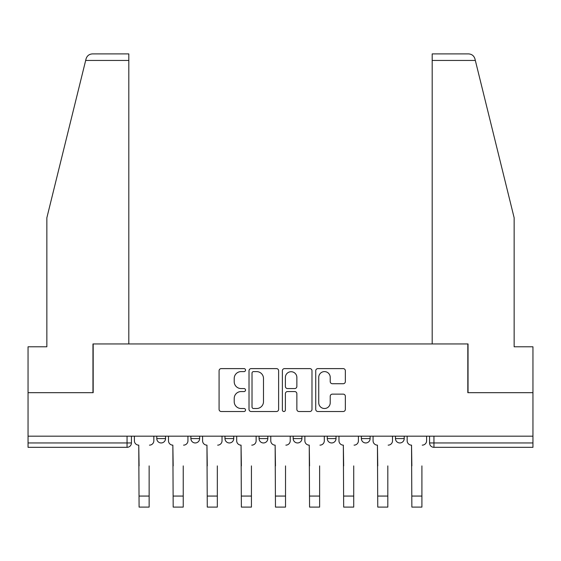 <?xml version="1.0" encoding="UTF-8"?>
<svg xmlns="http://www.w3.org/2000/svg" width="561" height="561" viewBox="0 0 561 561"><rect width="100%" height="100%" fill="white"/><g stroke="black" fill="none" stroke-linecap="round" stroke-linejoin="round"><path stroke-width="0.84" d="M245.529 370.106A1.501 1.501 0 0 0 244.028 368.605L221.23 368.605A2.146 2.146 0 0 0 219.085 370.751L219.085 409.369A2.146 2.146 0 0 0 221.23 411.515L244.028 411.515A1.501 1.501 0 0 0 245.529 410.014A1.501 1.501 0 0 0 244.028 408.506L241.076 408.506A6.865 6.865 0 0 1 234.21 401.641L234.21 398.429A6.865 6.865 0 0 1 241.076 391.564L244.028 391.564A1.501 1.501 0 0 0 245.529 390.056A1.501 1.501 0 0 0 244.028 388.556L241.076 388.556A6.865 6.865 0 0 1 234.21 381.69L234.21 378.472A6.865 6.865 0 0 1 241.076 371.606L244.028 371.606A1.501 1.501 0 0 0 245.529 370.106M361.368 436.178L361.368 438.583L370.113 438.583A4.369 4.369 0 0 1 365.744 442.952A4.369 4.369 0 0 1 361.368 438.583L361.368 436.178M327.273 436.178L327.273 438.583L336.018 438.583A4.369 4.369 0 0 1 331.649 442.952A4.369 4.369 0 0 1 327.273 438.583L327.273 436.178M259.077 436.178L259.077 438.583L267.821 438.583A4.369 4.369 0 0 1 263.453 442.952A4.369 4.369 0 0 1 259.077 438.583L259.077 436.178M343.199 383.731A2.146 2.146 0 0 0 345.345 381.585L345.345 370.751A2.146 2.146 0 0 0 343.199 368.605L317.884 368.605A2.146 2.146 0 0 0 315.738 370.751L315.738 409.369A2.146 2.146 0 0 0 317.884 411.515L343.199 411.515A2.146 2.146 0 0 0 345.345 409.369L345.345 396.283A2.146 2.146 0 0 0 343.199 394.138L332.364 394.138A2.146 2.146 0 0 0 330.219 396.283L330.219 402.77A5.736 5.736 0 0 1 324.482 408.506A5.736 5.736 0 0 1 318.739 402.77L318.739 377.35A5.736 5.736 0 0 1 324.482 371.606A5.736 5.736 0 0 1 330.219 377.35L330.219 381.585A2.146 2.146 0 0 0 332.364 383.731L343.199 383.731M85.665 60.455L86.05 58.884C87.046 55.777 89.171 54.115 92.418 53.898L128.813 53.898L128.813 60.455L85.665 60.455L46.851 217.822L46.851 346.782L28.05 346.782L28.05 392.679L93.182 392.679L93.182 343.942L467.818 343.942L467.818 392.679L532.95 392.679L532.95 436.178L28.05 436.178L28.05 442.952L131.435 442.952L131.435 436.178L131.435 442.952A4.369 4.369 0 0 1 127.059 447.327L28.05 447.327L28.05 442.952M128.813 60.455L128.813 343.942L92.965 343.942L92.965 392.679L28.05 392.679L28.05 436.178M278.621 370.751A2.146 2.146 0 0 0 276.475 368.605L251.16 368.605A2.146 2.146 0 0 0 249.014 370.751L249.014 409.369A2.146 2.146 0 0 0 251.16 411.515L276.475 411.515A2.146 2.146 0 0 0 278.621 409.369L278.621 370.751M284.525 368.605L309.84 368.605A2.146 2.146 0 0 1 311.986 370.751L311.986 409.369A2.146 2.146 0 0 1 309.84 411.515L299.006 411.515A2.146 2.146 0 0 1 296.86 409.369L296.86 393.703A2.146 2.146 0 0 0 294.714 391.564L287.527 391.564A2.146 2.146 0 0 0 285.381 393.703L285.381 410.014A1.501 1.501 0 0 1 283.88 411.515A1.501 1.501 0 0 1 282.379 410.014L282.379 370.751A2.146 2.146 0 0 1 284.525 368.605M429.565 436.178L429.565 442.952L532.95 442.952L532.95 447.327L433.941 447.327A4.369 4.369 0 0 1 429.565 442.952A4.369 4.369 0 0 0 433.941 447.327L433.941 436.178M532.95 436.178L532.95 442.952M404.215 436.178L404.215 438.583A4.369 4.369 0 0 1 399.839 442.952A4.369 4.369 0 0 1 395.47 438.583L404.215 438.583L404.215 436.178M395.47 436.178L395.47 438.583M370.113 436.178L370.113 438.583L370.113 436.178M336.018 438.583L336.018 436.178L336.018 438.583A4.369 4.369 0 0 1 331.649 442.952M301.923 436.178L301.923 438.583A4.369 4.369 0 0 1 297.547 442.952A4.369 4.369 0 0 1 293.179 438.583A4.369 4.369 0 0 0 297.547 442.952A4.369 4.369 0 0 0 301.923 438.583L301.923 436.178M293.179 436.178L293.179 438.583L301.923 438.583M267.821 436.178L267.821 438.583M233.727 436.178L233.727 438.583A4.369 4.369 0 0 1 229.351 442.952A4.369 4.369 0 0 1 224.982 438.583A4.369 4.369 0 0 0 229.351 442.952A4.369 4.369 0 0 0 233.727 438.583L224.982 438.583L224.982 436.178M190.887 436.178L190.887 438.583L199.632 438.583L199.632 436.178L199.632 438.583A4.369 4.369 0 0 1 195.256 442.952A4.369 4.369 0 0 1 190.887 438.583A4.369 4.369 0 0 0 195.256 442.952M156.785 436.178L156.785 438.583L165.53 438.583L165.53 436.178L165.53 438.583A4.369 4.369 0 0 1 161.161 442.952A4.369 4.369 0 0 1 156.785 438.583A4.369 4.369 0 0 0 161.161 442.952M127.059 436.178L127.059 447.327A4.369 4.369 0 0 0 131.435 442.952M253.523 371.606A1.501 1.501 0 0 0 252.022 373.107L252.022 407.005A1.501 1.501 0 0 0 253.523 408.506L256.629 408.506A6.865 6.865 0 0 0 263.495 401.641L263.495 378.472A6.865 6.865 0 0 0 256.629 371.606L253.523 371.606M296.86 377.455A5.736 5.736 0 0 0 291.117 371.719A5.736 5.736 0 0 0 285.381 377.455L285.381 386.41A2.146 2.146 0 0 0 287.527 388.556L294.714 388.556A2.146 2.146 0 0 0 296.86 386.41L296.86 377.455M134.388 440.771L134.388 436.178L134.388 440.771A4.369 4.369 0 0 0 138.756 445.139L139.086 465.903M138.756 445.139L139.086 507.102L149.142 507.102L149.142 465.903M153.84 440.771L153.84 436.178L153.84 440.771A4.369 4.369 0 0 1 149.464 445.139M149.142 507.102L139.086 507.102M168.482 440.771L168.482 436.178L168.482 440.771A4.369 4.369 0 0 0 172.851 445.139L173.181 465.903M172.851 445.139L173.181 507.102L183.237 507.102L183.237 465.903M187.935 440.771L187.935 436.178L187.935 440.771A4.369 4.369 0 0 1 183.566 445.139M202.577 440.771L202.577 436.178L202.577 440.771A4.369 4.369 0 0 0 206.953 445.139L207.275 465.903M206.953 445.139L207.275 507.102L217.331 507.102L217.331 465.903M222.03 440.771L222.03 436.178L222.03 440.771A4.369 4.369 0 0 1 217.661 445.139M86.05 58.884C86.66 57.117 86.66 57.117 86.05 58.884M475.335 60.455L474.95 58.884C474.34 57.117 474.34 57.117 474.95 58.884C474.34 57.117 474.34 57.117 474.95 58.884C473.954 55.777 471.829 54.115 468.582 53.898L432.187 53.898L458.414 53.898L432.187 53.898L432.187 343.942L468.035 343.942L468.035 392.679L532.95 392.679L532.95 346.782L514.149 346.782L514.149 217.822L475.335 60.455L432.187 60.455M183.237 507.102L173.181 507.102M217.331 507.102L207.275 507.102M236.679 440.771L236.679 436.178L236.679 440.771A4.369 4.369 0 0 0 241.048 445.139L241.377 465.903M241.048 445.139L241.377 507.102L251.433 507.102L251.433 465.903M256.132 440.771L256.132 436.178L256.132 440.771A4.369 4.369 0 0 1 251.756 445.139M270.774 440.771L270.774 436.178L270.774 440.771A4.369 4.369 0 0 0 275.142 445.139L275.472 465.903M275.142 445.139L275.472 507.102L285.528 507.102L285.528 465.903M290.226 440.771L290.226 436.178L290.226 440.771A4.369 4.369 0 0 1 285.858 445.139M304.868 440.771L304.868 436.178L304.868 440.771A4.369 4.369 0 0 0 309.244 445.139L309.567 465.903M309.244 445.139L309.567 507.102L319.623 507.102L319.623 465.903M324.321 440.771L324.321 436.178L324.321 440.771A4.369 4.369 0 0 1 319.952 445.139M251.433 507.102L241.377 507.102M285.528 507.102L275.472 507.102M319.623 507.102L309.567 507.102M338.97 440.771L338.97 436.178L338.97 440.771A4.369 4.369 0 0 0 343.339 445.139L343.669 465.903M343.339 445.139L343.669 507.102L353.725 507.102L353.725 465.903M358.423 440.771L358.423 436.178L358.423 440.771A4.369 4.369 0 0 1 354.047 445.139M353.725 507.102L343.669 507.102M373.065 440.771L373.065 436.178L373.065 440.771A4.369 4.369 0 0 0 377.434 445.139L377.763 465.903M377.434 445.139L377.763 507.102L387.819 507.102L387.819 465.903M392.518 440.771L392.518 436.178L392.518 440.771A4.369 4.369 0 0 1 388.149 445.139M387.819 507.102L377.763 507.102M407.16 440.771L407.16 436.178L407.16 440.771A4.369 4.369 0 0 0 411.536 445.139L411.858 465.903M411.536 445.139L411.858 507.102L421.914 507.102L421.914 465.903M426.612 440.771L426.612 436.178L426.612 440.771A4.369 4.369 0 0 1 422.244 445.139M421.914 507.102L411.858 507.102M149.142 496.064L139.086 496.064M183.237 496.064L173.181 496.064M217.331 496.064L207.275 496.064M251.433 496.064L241.377 496.064M285.528 496.064L275.472 496.064M319.623 496.064L309.567 496.064M353.725 496.064L343.669 496.064M387.819 496.064L377.763 496.064M421.914 496.064L411.858 496.064"/></g></svg>
